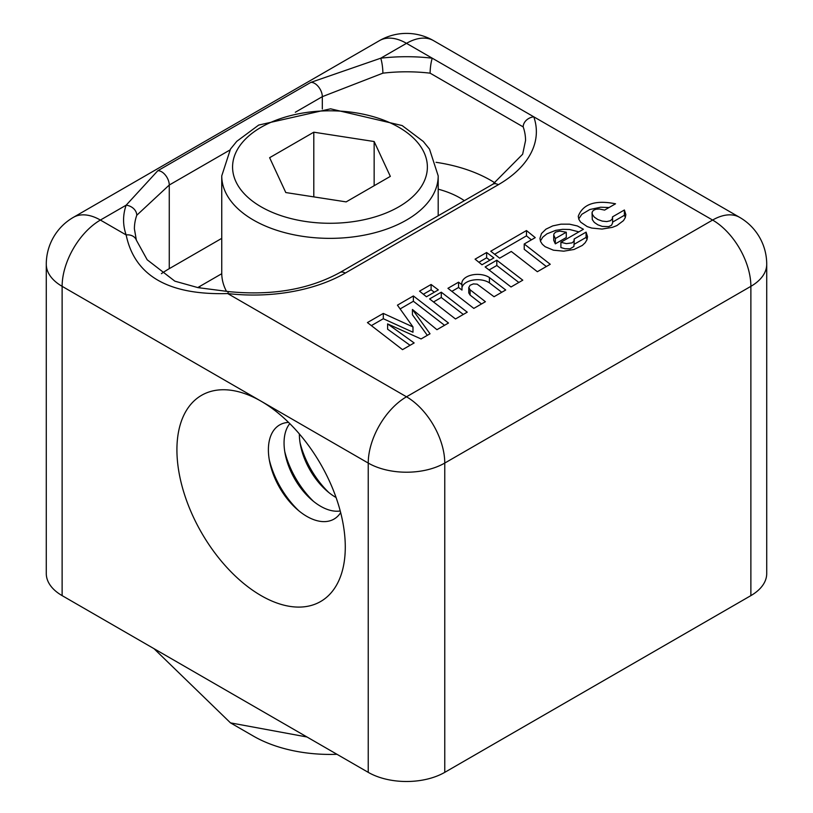<?xml version="1.0" encoding="UTF-8"?>
<svg xmlns="http://www.w3.org/2000/svg" width="813" height="813" viewBox="0 0 813 813"><rect width="100%" height="100%" fill="white"/><g stroke="black" fill="none" stroke-linecap="round" stroke-linejoin="round"><path stroke-width="1.22" d="M288.585 422.404A54.359 31.392 -120 0 0 268.392 449.813A54.359 31.392 -120 0 0 269.743 462.211A54.359 31.392 -120 0 0 296.765 509.029A54.359 31.392 -120 0 0 340.667 512.617M345.281 547.017A119.054 68.729 60 0 1 261.095 595.614A119.054 68.729 60 0 1 176.919 449.813A119.054 68.729 60 0 1 261.095 401.216L261.095 401.216A119.054 68.729 60 0 1 345.281 547.017M62.123 595.624L62.123 286.339A54.115 31.24 180 0 1 46.28 264.245L46.28 573.531A54.115 31.24 0 0 0 62.123 595.624L368.238 772.35A54.115 31.24 0 0 0 444.762 772.35L750.877 595.624A54.115 31.24 0 0 0 766.72 573.531L766.72 264.245A54.115 31.24 180 0 1 750.877 286.339A54.115 31.24 -120 0 0 712.615 220.059L406.5 396.795L227.681 293.554A129.867 74.979 0 0 0 345.281 273.077L498.328 184.714A129.867 74.979 0 0 0 533.785 116.818L432.262 58.201A10.823 1.758 96.7 0 0 430.118 73.17L523.186 126.899A119.054 68.729 180 0 1 525.554 140.537L522.647 154.226L492.922 184.175L339.864 272.548A10.823 6.25 60 0 1 345.281 273.077M298.757 510.737A64.938 37.489 60 0 1 269.255 459.64M340.241 510.971A51.656 29.827 60 0 1 311.013 499.253A51.656 29.827 60 0 1 285.333 454.762A51.656 29.827 60 0 1 284.052 442.983A51.656 29.827 60 0 1 289.794 423.603M313.483 501.347A64.938 37.489 60 0 1 284.753 451.581M336.084 497.526A51.656 29.827 60 0 1 326.318 490.412A51.656 29.827 60 0 1 300.637 445.931A51.656 29.827 60 0 1 299.357 434.142A51.656 29.827 60 0 1 299.367 433.929M328.787 492.515A64.938 37.489 60 0 1 300.058 442.739M555.33 238.544L566.285 232.223L559.842 231.095L555.767 232.02L554.06 233.636L553.724 235.048L555.33 238.544L555.33 243.849L566.285 237.518L566.285 232.223M553.724 235.048L553.724 240.353L555.33 243.849M583.419 229.256L560.899 242.264L566.326 243.626L572.037 242.874L573.897 241.227L574.191 238.981L586.082 232.122L587.535 236.746L586.935 239.794L585.177 242.731L582.342 245.414L574.059 249.469L563.744 251.176L553.419 250.191L545.137 246.705L542.301 244.225L540.543 241.41L539.944 238.402L541.499 233.514L545.96 229.154L552.749 225.892L560.97 224.164L569.557 224.185L577.382 225.963L583.419 229.256M574.273 239.744L573.897 246.522L570.055 248.808L564.974 248.737L560.899 247.559L560.899 242.264M587.077 239.418L586.082 237.416L574.273 244.235M586.082 237.416L586.082 232.122M578.897 231.868L569.578 229.49L562.616 229.337L555.757 230.343L546.925 233.839L542.759 237.193L540.401 241.034M612.504 216.868L624.384 209.998L625.847 214.632L625.248 217.681L623.49 220.618L616.884 225.577L612.372 227.355L602.047 229.063L591.722 228.067L587.21 226.603L580.614 222.101L578.846 219.286L578.256 216.278C582.941 203.972 595.37 199.805 615.532 203.789L604.598 210.1L599.374 209.002L595.888 209.246L593.348 210.374L592.118 212.223L592.301 214.307L594.283 217.091L597.85 219.53L602.291 221.116L606.742 221.563L610.319 220.77L612.311 218.9L612.504 216.868M625.39 217.295L624.384 215.303L612.585 222.122M624.384 215.303L624.384 209.998M609.069 207.518L600.634 207.234L589.862 209.5L581.823 214.297L578.714 218.921M592.037 212.935L592.301 219.612L594.283 222.396L597.85 224.825L602.291 226.421L608.683 226.624L611.549 225.252L612.585 222.965M438.329 289.906L426.449 296.765L419.538 291.156L431.103 284.479L438.329 289.906M423.36 294.255L431.103 289.784L431.103 284.479M431.103 289.784L434.335 292.213M383.299 313.422L412.984 326.928L397.435 305.17L413.38 295.952L448.491 323.025L436.937 329.692L412.435 309.468L430.026 333.777L421.073 338.95L387.608 323.899L414.152 342.944L402.526 349.651L367.425 322.578L383.299 313.422L383.299 318.726L412.984 332.232L412.984 326.928M400.118 308.92L413.38 301.257L413.38 295.952M413.38 301.257L444.559 325.302M427.323 335.342L412.435 314.773L412.435 309.468M410.057 345.301L387.608 329.194L387.608 323.899M371.358 325.617L383.299 318.726M441.276 292.192L467.251 312.172L455.483 318.97L429.61 298.93L441.276 292.192L441.276 297.497L463.308 314.448M433.532 301.969L441.276 297.497M550.249 264.276L537.363 271.715L511.286 251.461L499.649 258.178L490.747 251.217L526.468 230.557L535.239 237.63L524.222 243.991L550.249 264.276M531.407 239.845L526.468 235.861L494.639 254.266M526.468 235.861L526.468 230.557M546.336 266.532L524.222 249.296L524.222 243.991M493.867 257.914L481.987 264.774L475.077 259.164L486.631 252.497L493.867 257.914M478.887 262.264L486.631 257.792L486.631 252.497M486.631 257.792L489.873 260.221M496.804 260.211L522.779 280.18L511.011 286.979L485.148 266.938L496.804 260.211L496.804 265.505L518.846 282.457M489.07 269.977L496.804 265.505M468.766 287.578L468.766 292.883L470.117 295.109L470.117 289.804L485.412 301.714L473.816 308.401L447.943 288.31L458.562 282.182L461.987 284.774A15.701 9.065 180 0 1 461.814 283.463A15.701 9.065 180 0 1 472.048 274.957A15.701 9.065 180 0 1 489.416 277.538L505.716 289.987L494.05 296.725L477.16 284.164L473.4 283.9L470.066 285.261L468.766 287.599L470.117 289.804M481.499 303.971L470.117 295.109M461.987 284.774L461.987 290.078L458.562 287.487L451.855 291.349M458.562 287.487L458.562 282.182M501.763 292.274L489.416 282.843L489.416 277.538M489.416 282.843A15.701 9.065 0 0 0 473.146 280.058A15.701 9.065 0 0 0 461.987 287.436M136.421 240.353A10.823 8.658 160.7 0 0 136.371 240.191L134.399 228.9A119.054 68.729 180 0 1 136.767 215.262L169.267 185.029A10.823 6.25 -120 0 0 157.783 170.75L126.157 205.181A129.867 74.979 0 0 0 126.157 234.937C134.592 275.739 168.433 295.282 227.681 293.554A10.823 1.758 96.7 0 1 228.941 291.643C272.009 295.83 308.991 289.458 339.864 272.548M136.767 215.262A10.823 8.658 -160.7 0 0 126.157 205.181L100.385 220.059L126.157 234.937A10.823 8.658 160.7 0 1 136.371 240.191L147.194 259.784L174.846 281.166L197.986 287.629L228.9 291.633M295.312 112.265L322.324 96.666L382.882 73.17A10.823 1.758 83.3 0 0 380.738 58.201L406.5 43.333L432.262 58.201A129.867 74.979 0 0 0 380.738 58.201L310.84 82.387L157.783 170.75M766.72 264.245A54.115 54.115 0 0 0 739.667 217.376A54.115 31.24 120 0 0 712.615 220.059L533.785 116.818A10.823 8.658 160.7 0 0 523.186 126.899M495.015 182.935A119.054 68.729 0 0 0 436.053 162.315M221.746 238.361L169.267 268.666A119.054 68.729 0 0 0 161.421 273.656M197.793 287.589A75.761 43.739 180 0 1 199.876 286.339L221.756 273.707M438.197 189.175A75.761 43.739 180 0 1 464.365 200.669M390.331 176.38L346.145 201.888L285.79 192.549L269.621 157.702L313.798 132.194L374.153 141.533L390.331 176.38M313.798 196.888L313.798 132.194M374.153 185.72L374.153 141.533M226.481 291.359A108.231 62.479 180 0 1 221.746 273.077L221.746 175.882A108.231 62.479 180 0 0 253.443 220.059A108.231 62.479 180 0 0 371.389 233.605A108.231 62.479 180 0 0 438.197 175.882L429.518 149.145L423.299 141.462L402.15 125.558L330.556 108.82L258.686 125.07L236.776 141.33L230.475 149.074L221.746 175.882M306.999 736.995L230.486 722.869L253.443 736.121A108.231 62.479 0 0 0 336.958 754.291M230.486 722.869L153.972 648.642M739.667 217.376L433.553 40.65A54.115 31.24 -60 0 0 406.5 43.333A54.115 31.24 -120 0 0 379.447 40.65L73.333 217.376A54.115 31.24 60 0 1 100.385 220.059A54.115 31.24 -60 0 0 62.123 286.339L368.238 463.064L368.238 772.35M169.267 268.666L169.267 185.029L229.794 150.09M310.84 82.387A10.823 6.25 60 0 1 322.324 96.666L322.324 108.983M382.882 73.17A119.054 68.729 180 0 1 430.118 73.17M498.328 184.714A10.823 6.25 -120 0 0 492.922 184.175M444.762 772.35L444.762 463.064A54.115 31.24 60 0 0 406.5 396.795A54.115 31.24 120 0 0 368.238 463.064A54.115 31.24 180 0 0 444.762 463.064L750.877 286.339L750.877 595.624M199.876 286.339L199.876 287.954M261.095 206.807A97.408 56.239 180 0 1 304.763 112.722A97.408 56.239 180 0 1 424.061 181.594A97.408 56.239 180 0 1 261.095 206.807M612.585 222.925L612.585 217.62M73.333 217.376A54.115 54.115 0 0 0 46.28 264.245M433.553 40.65A54.115 54.115 0 0 0 379.447 40.65M438.197 175.882L438.197 215.77"/></g></svg>
